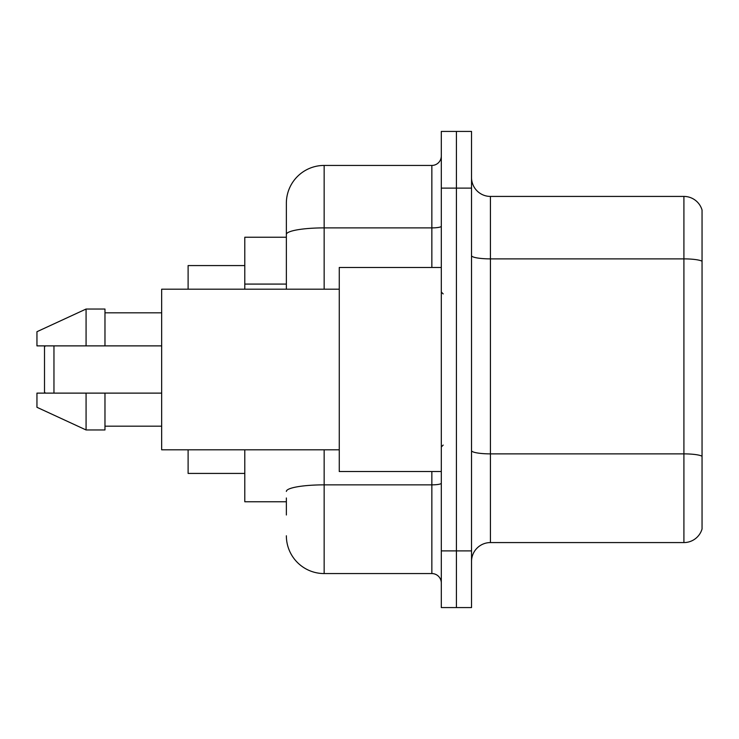 <?xml version="1.0" encoding="UTF-8"?>
<svg xmlns="http://www.w3.org/2000/svg" width="739" height="739" viewBox="0 0 739 739"><rect width="100%" height="100%" fill="white"/><g stroke="black" fill="none" stroke-linecap="round" stroke-linejoin="round"><path stroke-width="1.11" d="M286.363 270.853L286.363 224.009L286.363 237.237L244.794 237.237L244.794 289.198M286.363 501.763L244.794 501.763L244.794 449.802M286.363 514.991L286.363 497.984M441.303 550.888L441.303 607.578L456.416 607.578L456.416 550.888L456.416 607.578L471.528 607.578L471.528 550.888L456.416 550.888L456.416 188.112L456.416 550.888L441.303 550.888L441.303 188.112L456.416 188.112L456.416 131.422L456.416 188.112L471.528 188.112L471.528 550.888M471.528 188.112L471.528 131.422L441.303 131.422L441.303 188.112M324.153 449.802L324.153 573.566L431.853 573.566L431.853 471.528M286.363 289.198L286.363 203.225A37.791 37.791 0 0 1 324.153 165.434L431.853 165.434A9.45 9.45 0 0 0 441.303 155.984M286.363 203.225L286.363 224.009M441.303 583.016A9.45 9.45 0 0 0 431.853 573.566M324.153 573.566A37.791 37.791 0 0 1 286.363 535.775M471.528 561.474A18.891 18.891 0 0 1 490.428 542.574L683.908 542.574L683.908 196.426L490.428 196.426A18.891 18.891 0 0 1 471.528 177.526A18.891 18.891 0 0 0 490.428 196.426L490.428 542.574M702.05 210.024A18.891 18.891 0 0 0 683.908 196.426A18.891 18.891 0 0 1 702.05 210.024L702.05 528.976A18.891 18.891 0 0 1 683.908 542.574M45.449 345.88L44.506 346.822L44.506 392.178L45.449 393.12M53.956 345.88L53.956 393.12M188.112 449.802L188.112 473.422L244.794 473.422M244.794 265.578L188.112 265.578L188.112 289.198M441.303 267.472L339.266 267.472L339.266 471.528L441.303 471.528M339.266 289.198L161.656 289.198L161.656 449.802L339.266 449.802M86.075 345.88L36.95 345.88L36.95 331.709L86.075 309.041L86.075 345.88L161.656 345.88M86.075 309.041L104.975 309.041L104.975 345.88M161.656 393.12L104.975 393.12L104.975 429.959L86.075 429.959L86.075 393.12L36.95 393.12L36.95 407.291L86.075 429.959M36.95 393.12L49.458 393.12M104.975 393.12L86.075 393.12M286.363 284.081L244.794 284.081M441.303 483.223A9.45 1.644 0 0 1 431.853 484.858L324.153 484.858A37.791 6.559 180 0 0 286.363 491.426M324.153 165.434L324.153 227.889L431.853 227.889L431.853 165.434M286.363 234.457A37.791 6.559 180 0 1 324.153 227.889L324.153 289.198M431.853 267.472L431.853 227.889A9.45 1.644 0 0 0 441.303 226.254M702.05 261.236A18.891 3.279 180 0 0 683.908 258.881L490.428 258.881A18.891 3.279 0 0 1 471.528 255.602M702.05 456.24A18.891 3.279 180 0 0 683.908 453.875L490.428 453.875A18.891 3.279 -0 0 1 471.528 450.596M443.188 293.919L441.303 292.034M104.975 312.819L161.656 312.819M104.975 426.181L161.656 426.181M443.188 445.081L441.303 446.966"/></g></svg>
